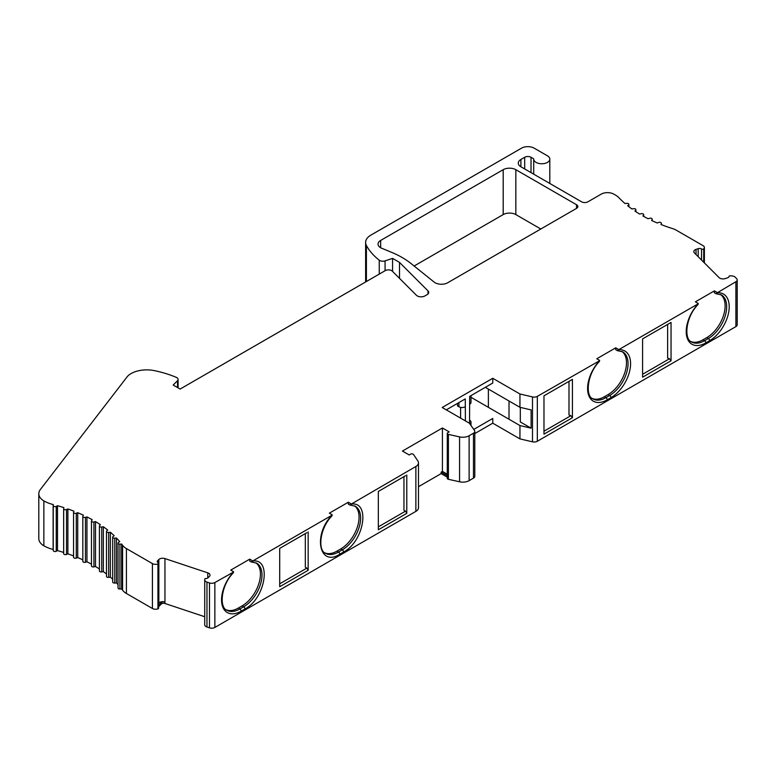 <?xml version="1.0" encoding="UTF-8"?>
<svg xmlns="http://www.w3.org/2000/svg" width="776" height="776" viewBox="0 0 776 776"><rect width="100%" height="100%" fill="white"/><g stroke="black" fill="none" stroke-linecap="round" stroke-linejoin="round"><path stroke-width="1.16" d="M469.684 420.272A4.472 2.58 180 0 1 470.993 422.095A4.472 2.58 180 0 1 469.829 423.832M242.102 605.891L243.664 606.793A1.785 1.028 60 0 1 244.935 608.976C265.567 598.451 272.007 557.798 252.52 561.106L332.176 515.109C312.689 534.315 319.13 567.528 339.762 554.229L343.555 552.037C364.196 541.512 370.637 500.85 351.15 504.157L415.868 466.492A8.943 5.16 0 0 0 418.487 462.835A8.943 5.16 0 0 0 417.876 460.963L413.53 454.523A1.785 1.028 0 0 0 410.601 454.164L409.204 454.969L402.434 451.069L442.427 427.983L449.188 431.883L447.791 432.698A1.785 1.028 0 0 0 447.267 433.425A1.785 1.028 0 0 0 448.402 434.385L459.567 436.898A8.943 5.16 0 0 0 469.131 435.734L473.476 433.231A4.472 2.58 0 0 0 474.786 431.398A4.472 2.58 0 0 0 474.466 430.428L469.373 423.192L442.184 407.497L492.76 378.29L492.76 383.034L469.684 396.361L469.529 423.415M474.786 433.571L492.76 423.192L492.76 418.448L473.748 429.419M465.416 420.912L465.26 398.912L446.297 409.864M469.684 404.199A4.472 2.58 0 0 0 470.993 402.375L470.993 395.605M458.936 402.569L458.936 406.76A4.472 2.58 0 0 0 465.26 406.76M667.622 324.426L667.622 358.027L669.513 358.735L642.596 374.274M568.992 381.365L568.992 414.966L570.893 415.684L543.976 431.223M492.76 378.29L519.949 393.985L532.491 396.924A4.472 2.58 0 0 0 537.332 396.361L599.606 360.714A27.713 16.005 120 0 0 587.985 392.763A27.713 16.005 120 0 0 607.191 399.834L610.984 397.642A27.713 16.005 120 0 0 630.199 368.387A27.713 16.005 120 0 0 618.579 349.763L698.235 303.775A27.713 16.005 120 0 0 686.605 335.814A27.713 16.005 120 0 0 705.82 342.885L709.613 340.693A27.713 16.005 120 0 0 728.829 311.438A27.713 16.005 120 0 0 717.199 292.824L735.89 281.727A4.472 2.58 0 0 0 737.2 279.903A4.472 2.58 0 0 0 736.599 278.613L735.153 277.158A4.472 2.58 0 0 0 731.283 275.868L729.944 275.868A0.892 0.514 0 0 0 729.052 276.392A2.687 1.552 180 0 1 729.052 276.411A2.687 1.552 180 0 1 727.704 277.75L725.211 278.584A4.472 2.58 180 0 1 719.11 277.633L694.404 252.908A4.472 2.58 0 0 1 693.812 251.618A4.472 2.58 0 0 1 696.043 249.387L696.043 254.547M735.89 281.727L735.89 326.618L537.332 441.253L537.332 396.361M570.893 380.269L572.426 379.386L572.426 417.711L570.893 415.684M572.426 379.386L543.976 395.818L543.976 434.143L572.426 417.711M671.046 360.772L642.596 377.194L642.596 338.87L671.046 322.447L671.046 360.772L669.513 358.735M735.89 326.618A4.472 2.58 -0 0 0 737.2 324.795L737.2 279.903M698.187 256.691L698.187 248.669A2.687 1.552 0 0 1 701.543 248.989A1.339 0.776 0 0 0 703.716 248.863L703.716 262.22M703.716 248.863A4.472 2.58 0 0 0 704.385 247.495A4.472 2.58 0 0 0 703.075 245.672L676.41 230.268A17.877 10.321 0 0 0 672.326 228.513A134.112 77.425 180 0 1 660.977 224.497L661.356 223.546A1.785 1.028 0 0 0 661.394 223.313A1.785 1.028 0 0 0 660.473 222.411A1.785 1.028 0 0 0 658.649 222.45L657.223 222.974A134.112 77.425 180 0 1 651.607 220.462L652.121 219.521A1.785 1.028 0 0 0 652.209 219.21A1.785 1.028 0 0 0 649.609 218.289L648.096 218.735A134.112 77.425 180 0 1 642.897 215.961L643.547 215.059A1.785 1.028 0 0 0 643.682 214.661A1.785 1.028 0 0 0 641.228 213.701L639.657 214.069A134.112 77.425 180 0 1 634.894 211.043L635.68 210.18A1.785 1.028 0 0 0 635.883 209.695A1.785 1.028 0 0 0 633.565 208.705L631.945 208.996A134.112 77.425 180 0 1 627.668 205.747L628.579 204.922A1.785 1.028 0 0 0 628.861 204.36A1.785 1.028 0 0 0 626.698 203.351L625.039 203.554A134.112 77.425 180 0 1 618.802 197.608A17.877 10.321 0 0 0 615.746 195.251L613.835 194.145A8.943 5.16 0 0 0 601.187 194.145L587.917 201.809A4.472 2.58 180 0 1 581.593 201.809L520.9 166.772A8.943 5.16 0 0 1 518.281 163.125A8.943 5.16 0 0 1 520.9 159.468L520.9 166.772M531.017 172.611L531.017 157.276L533.723 158.847A8.051 4.646 0 0 0 533.713 159.109A8.051 4.646 0 0 0 541.764 163.755A8.051 4.646 0 0 0 549.806 159.109A8.051 4.646 0 0 0 547.449 155.821L534.169 148.158A8.943 5.16 0 0 0 521.53 148.158L370.86 235.138A17.877 10.321 0 0 0 365.622 242.442A17.877 10.321 0 0 0 366.408 245.468A84.943 49.043 0 0 0 379.241 260.183A4.472 2.58 0 0 0 385.071 260.881L392.559 258.389L392.559 271.406M392.559 258.389L399.514 262.404L399.514 278.361M399.514 262.404L428.003 290.893A5.364 3.094 180 0 1 428.721 292.436A5.364 3.094 180 0 1 427.149 294.628L424.889 295.937A5.364 3.094 180 0 1 416.45 295.297L392.307 271.154A4.472 2.58 0 0 0 385.274 270.62L180.129 389.057L173.174 385.041L177.5 380.725A4.472 2.58 0 0 0 178.092 379.435A4.472 2.58 0 0 0 176.278 377.359A84.943 49.043 0 0 0 154.22 370.608A22.426 12.949 0 0 0 131.881 373.13A8.943 5.16 0 0 0 131.493 373.343L130.814 373.731A17.877 10.321 0 0 0 127.206 376.729L40.342 489.53A17.877 10.321 0 0 0 38.8 493.72A17.877 10.321 0 0 0 43.863 500.918L43.863 545.819A31.292 18.071 0 0 0 53.127 549.437A134.112 77.425 180 0 1 53.253 549.476M38.8 493.72L38.8 538.622A17.877 10.321 0 0 0 43.863 545.819M43.863 500.918A31.292 18.071 0 0 0 53.127 504.545A134.112 77.425 180 0 1 53.321 504.594L53.253 505.574A1.785 1.028 0 0 0 53.253 505.613A1.785 1.028 0 0 0 54.32 506.553A1.785 1.028 0 0 0 56.25 506.369L57.502 505.709L57.502 550.611A134.112 77.425 180 0 1 63.661 552.444M53.253 505.651L53.253 550.465A1.785 1.028 0 0 0 53.253 550.504A1.785 1.028 0 0 0 54.32 551.445A1.785 1.028 0 0 0 56.25 551.27L57.502 550.611M57.502 505.709A134.112 77.425 180 0 1 63.884 507.62L63.671 508.59A1.785 1.028 0 0 0 63.661 508.726A1.785 1.028 0 0 0 64.651 509.648A1.785 1.028 0 0 0 66.532 509.541L67.881 508.949L67.881 553.841A134.112 77.425 180 0 1 73.545 555.917M63.671 508.852L63.671 553.492A1.785 1.028 0 0 0 63.661 553.618A1.785 1.028 0 0 0 64.651 554.539A1.785 1.028 0 0 0 66.532 554.442L67.881 553.841M67.881 508.949A134.112 77.425 180 0 1 73.953 511.171L73.594 512.131A1.785 1.028 0 0 0 73.545 512.354A1.785 1.028 0 0 0 74.477 513.256A1.785 1.028 0 0 0 76.291 513.227L77.726 512.703L77.726 557.595A134.112 77.425 180 0 1 82.828 559.845M73.594 557.032A1.785 1.028 0 0 0 73.545 557.246A1.785 1.028 0 0 0 74.477 558.148A1.785 1.028 0 0 0 76.291 558.119L77.726 557.595M77.726 512.703A134.112 77.425 180 0 1 83.42 515.216L82.916 516.147A1.794 1.038 0 0 0 82.828 516.457A1.794 1.038 0 0 0 85.447 517.379L86.951 516.923L86.951 561.824A134.112 77.425 180 0 1 91.461 564.191M82.916 561.048A1.794 1.038 -0 0 0 82.828 561.358A1.794 1.038 -0 0 0 85.447 562.27L86.951 561.824M86.951 516.923A134.112 77.425 180 0 1 92.237 519.726L91.597 520.628A1.785 1.028 0 0 0 91.461 521.026A1.785 1.028 0 0 0 93.925 521.976L95.496 521.608L95.496 566.499A134.112 77.425 180 0 1 99.415 568.944M91.597 565.529A1.785 1.028 -0 0 0 91.461 565.917A1.785 1.028 -0 0 0 93.925 566.878L95.496 566.499M95.496 521.608A134.112 77.425 180 0 1 100.395 524.702L99.609 525.565A1.785 1.028 0 0 0 99.415 526.041A1.785 1.028 0 0 0 101.724 527.03L103.344 526.739L103.344 571.64A134.112 77.425 180 0 1 106.487 573.968M99.415 526.041L99.415 570.942A1.785 1.028 -0 0 0 101.724 571.922L103.344 571.64M103.344 526.739A134.112 77.425 180 0 1 107.757 530.066L106.787 530.891A1.785 1.028 0 0 0 106.487 531.473A1.785 1.028 0 0 0 108.688 532.472L110.376 532.239L110.376 577.14A134.112 77.425 180 0 1 112.695 579.206M106.487 531.473L106.487 576.364A1.785 1.028 0 0 0 108.688 577.373L110.376 577.14M110.376 532.239A134.112 77.425 180 0 1 114.179 535.712L113.092 536.488A1.785 1.028 0 0 0 112.695 537.137A1.785 1.028 0 0 0 114.751 538.156L116.468 538.01L116.468 582.902A134.112 77.425 180 0 1 118.03 584.6M112.695 537.137L112.695 582.029A1.785 1.028 -0 0 0 114.751 583.057L116.468 582.902M116.468 538.01A134.112 77.425 180 0 1 119.727 541.658L118.534 542.375A1.785 1.028 0 0 0 118.03 543.093A1.785 1.028 0 0 0 119.931 544.122L121.657 544.063L121.657 588.955A134.112 77.425 180 0 1 122.579 590.197A17.877 10.321 0 0 0 126.42 593.485L152.416 608.491A4.472 2.58 0 0 0 157.945 608.859A1.339 0.776 -0 0 0 158.614 608.19L158.614 563.289A1.339 0.776 0 0 0 158.159 562.707A2.687 1.552 0 0 1 157.247 561.543A2.687 1.552 0 0 1 157.606 560.767L157.606 562.319M118.03 543.093L118.03 587.995A1.785 1.028 0 0 0 119.931 589.023L121.657 588.955M121.657 544.063A134.112 77.425 180 0 1 122.579 545.295A17.877 10.321 0 0 0 126.42 548.583L152.416 563.599A4.472 2.58 0 0 0 157.945 563.958L157.945 608.859M157.945 563.958A1.339 0.776 0 0 0 158.614 563.289M470.993 397.302L519.949 425.558L519.949 438.886L532.491 441.825A4.472 2.58 -0 0 0 537.332 441.263M519.949 393.985L519.949 407.303L485.883 387.631L485.883 387.011M519.949 425.558L531.123 428.177L531.123 409.922L519.949 407.303M158.614 606.716L161.282 604.048A2.687 1.552 180 0 1 164.948 603.486L204.719 616.726M158.614 605.261L161.282 602.593A2.687 1.552 180 0 1 164.948 602.021L164.948 603.486M531.017 157.276A4.472 2.58 0 0 0 524.692 157.276L520.9 159.468M698.187 248.669L696.043 249.387M204.719 579.876L204.719 624.777A4.472 2.58 0 0 0 206.959 627.008L206.959 582.107A4.472 2.58 0 0 1 204.719 579.876L204.719 579.1A0.892 0.514 0 0 1 205.621 578.586A2.687 1.552 0 0 0 207.978 577.81L209.413 576.374A4.472 2.58 0 0 0 210.015 575.084A4.472 2.58 0 0 0 207.774 572.843L164.948 558.584A4.472 2.58 0 0 0 158.838 559.535L157.606 560.767M158.614 603.195L158.847 602.971A4.472 2.58 180 0 1 164.948 602.021L164.948 558.584M531.123 428.177L520.318 421.94L520.318 407.39M608.161 394.548L609.723 395.45L605.93 397.642A25.928 14.967 -60 0 1 592.971 398.922C585.133 396.303 586.898 374.08 599.353 361.519L599.606 360.714M618.579 349.763L617.308 350.626L615.746 349.724L615.746 347.823L618.579 349.462M617.871 350.771L617.308 350.626M706.79 337.608L708.352 338.511L704.559 340.693A25.928 14.967 -60 0 1 691.591 341.983C683.763 339.355 685.518 317.142 697.983 304.58L698.235 303.775M717.199 292.824L715.938 293.687L714.376 292.785L714.376 290.884L717.199 292.513M716.5 293.832L715.938 293.687M669.513 323.33L671.046 322.447M405.518 475.746L378.329 491.45L378.329 529.775L406.779 513.343L405.518 511.161L403.957 510.259L403.957 476.658M405.518 511.161L378.329 526.856M306.889 532.695L279.709 548.389L279.709 586.714L308.159 570.292L306.889 568.1L305.327 567.198L305.327 533.597M306.889 568.1L279.709 583.794M206.959 627.008L209.471 627.842A4.472 2.58 -0 0 0 214.865 627.435L415.868 511.384A8.943 5.16 -0 0 0 418.487 507.737L418.487 462.835M206.959 582.107L209.471 582.951A4.472 2.58 0 0 0 214.865 582.533L233.557 572.048A27.713 16.005 120 0 0 221.926 604.097A27.713 16.005 120 0 0 241.142 611.168L244.935 608.976M308.159 531.958L308.159 570.292M406.779 475.019L406.779 513.343M442.427 427.983L442.427 471.42L441.156 472.147L441.156 473.602L447.267 477.133M418.487 486.697L441.156 473.602M447.267 475.669L441.156 472.147M447.267 433.425L447.267 478.317A1.785 1.028 0 0 0 448.402 479.287L459.567 481.789A8.943 5.16 0 0 0 469.131 480.635L473.476 478.123A4.472 2.58 -0 0 0 474.786 476.299L474.786 431.398M447.267 474.214L442.427 471.42M252.52 561.106L251.259 561.97L249.688 561.058L249.688 559.166L252.52 560.796M226.185 609.781A25.928 14.967 -60 0 0 238.31 608.074L239.871 608.976L243.664 606.793A25.928 14.967 -60 0 0 260.61 583.94A25.928 14.967 -60 0 0 256.633 563.163L251.259 561.97M233.285 572.843L233.557 572.048M331.915 515.904L332.176 515.109M351.15 504.157L349.879 505.021L348.317 504.119L348.317 502.227L351.15 503.857M340.732 548.942L342.294 549.845A25.928 14.967 -60 0 0 359.23 527.001A25.928 14.967 -60 0 0 355.262 506.224L349.879 505.021M458.936 406.76L457.53 405.945L457.53 403.384M690.863 341.508A25.928 14.967 120 0 0 702.736 339.946L707.043 337.453A25.928 14.967 120 0 0 723.552 315.328A25.928 14.967 120 0 0 720.535 294.492M714.376 290.884L695.403 301.835L698.235 303.464M324.814 552.842A25.928 14.967 120 0 0 336.677 551.28L340.994 548.797A25.928 14.967 120 0 0 357.493 526.671A25.928 14.967 120 0 0 354.477 505.836M332.176 514.808L329.354 513.169L348.317 502.227M249.688 559.166L230.724 570.117L233.557 571.747M592.243 398.447A25.928 14.967 120 0 0 604.106 396.885L608.423 394.392A25.928 14.967 120 0 0 624.923 372.267A25.928 14.967 120 0 0 621.906 351.431M599.606 360.404L596.783 358.774L615.746 347.823M488.385 389.077L488.385 407.342M509.007 400.988L509.007 419.244M460.595 418.128L460.595 407.361M492.76 423.192L519.949 438.886M238.31 608.074L242.364 605.736A25.928 14.967 120 0 0 258.864 583.61A25.928 14.967 120 0 0 255.857 562.775M414.122 266.013L503.197 214.583A8.943 5.16 180 0 1 515.836 214.583L540.814 229.007M503.197 214.583L503.197 169.692L380.647 240.444A8.943 5.16 180 0 0 378.028 244.091A8.943 5.16 180 0 0 381.22 248.039L391.511 252.297A84.943 49.043 0 0 1 411.047 263.549L434.153 282.105A8.943 5.16 180 0 0 447.742 282.736L576.529 208.385L576.529 204.728A4.472 2.58 180 0 1 577.839 206.552A4.472 2.58 180 0 1 576.529 208.385M503.197 169.692A8.943 5.16 180 0 1 515.836 169.692L576.529 204.728M702.988 339.791L704.559 340.693A1.785 1.028 -120 0 1 705.82 342.885M604.368 396.74L605.93 397.642A1.785 1.028 -120 0 1 607.191 399.834M610.984 397.642A1.785 1.028 -120 0 0 609.723 395.45A25.928 14.967 -60 0 0 626.659 372.596A25.928 14.967 -60 0 0 622.692 351.819L617.871 350.781M701.543 248.989L701.543 260.047M661.356 223.546L661.356 224.652M652.121 219.521L652.121 220.704M643.547 215.059L643.547 216.329M635.68 210.18L635.68 211.567M628.579 204.922L628.579 206.464M366.408 245.468L366.408 281.513M379.241 260.183L379.241 274.112M385.071 270.737L385.071 260.881M428.003 293.988L428.003 290.893M177.5 380.725L177.5 387.544M53.127 549.437L53.127 504.545M56.25 551.27L56.25 506.369M66.532 554.442L66.532 509.541M76.291 558.119L76.291 513.227M85.447 562.27L85.447 517.379M93.925 566.878L93.925 521.976M101.724 571.922L101.724 527.03M108.688 577.373L108.688 532.472M114.751 583.057L114.751 538.156M119.931 589.023L119.931 544.122M122.579 545.295L122.579 590.197M126.42 593.485L126.42 548.583M152.416 563.599L152.416 608.491M532.491 396.924L532.491 441.825M161.282 604.048L161.282 602.593M524.692 168.964L524.692 157.276M158.847 602.971L158.847 559.535M709.613 340.693A1.785 1.028 -120 0 0 708.352 338.511A25.928 14.967 -60 0 0 725.288 315.657A25.928 14.967 -60 0 0 721.311 294.88L716.5 293.842M343.555 552.037A1.785 1.028 -120 0 0 342.294 549.845L338.501 552.037A25.928 14.967 -60 0 1 325.542 553.327C317.704 550.698 319.47 528.485 331.924 515.924M336.939 551.135L338.501 552.037A1.785 1.028 -120 0 1 339.762 554.229M233.295 572.863C220.84 585.424 219.084 607.637 226.912 610.266A25.928 14.967 -60 0 0 239.871 608.976A1.785 1.028 60 0 1 241.142 611.168M415.868 466.492L415.868 511.384M214.865 627.435L214.865 582.533M448.402 479.287L448.402 434.385M459.567 436.898L459.567 481.789M469.131 480.635L469.131 435.734M473.476 433.231L473.476 478.123M209.471 582.951L209.471 627.842M207.774 572.843L207.774 577.984M515.836 214.583L515.836 169.692M380.647 247.738L380.647 240.444M470.993 425.5L470.993 422.095M704.385 262.899L704.385 247.495M661.394 224.662L661.394 223.313M652.209 220.743L652.209 219.21M643.682 216.397L643.682 214.661M635.883 211.693L635.883 209.695M628.861 206.688L628.861 204.36M549.806 183.466L549.806 159.109M533.713 174.173L533.713 159.109M365.622 281.969L365.622 242.442M178.092 387.884L178.092 379.435M53.253 550.504L53.253 505.613M63.661 553.618L63.661 508.726M73.545 557.246L73.545 512.354M82.828 561.358L82.828 516.457M91.461 565.917L91.461 521.026"/></g></svg>
